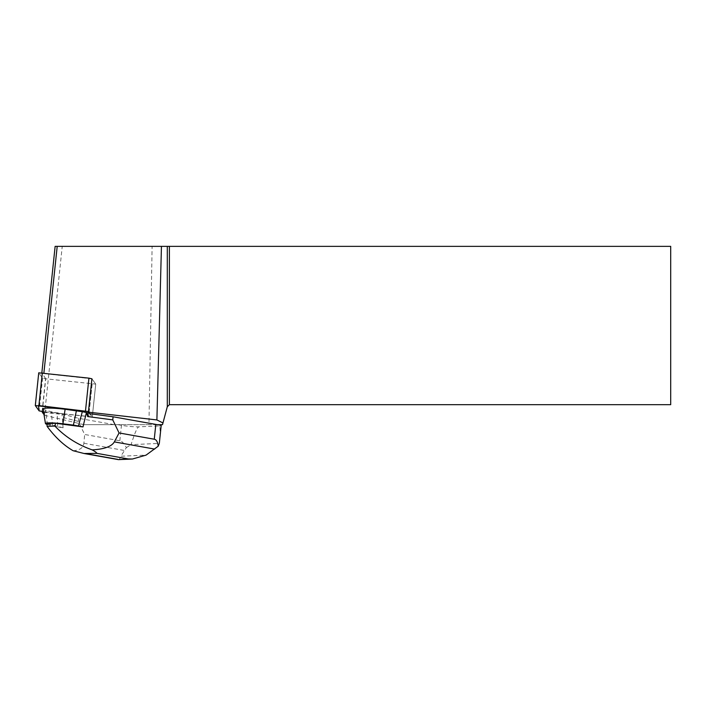 <?xml version="1.0" encoding="UTF-8"?>
<svg xmlns="http://www.w3.org/2000/svg" width="706" height="706" viewBox="0 0 706 706"><rect width="100%" height="100%" fill="white"/><g stroke="black" fill="none" stroke-linecap="round" stroke-linejoin="round"><path stroke-width="0.53" stroke-dasharray="3.53 2.65" d="M42.298 411.536L45.731 378.795L95.734 384.108L92.283 416.814L88.479 411.536L91.745 416.972L43.551 411.677L92.292 416.849L95.725 384.082L91.921 378.795L95.734 384.108L45.555 378.778L42.572 378.151L38.751 372.856M43.648 412.313L64.44 414.678L78.657 418.314L114.213 424.659L157.129 424.659M55.139 246.359L62.243 246.359L44.487 415.278L44.019 414.634M44.487 415.278L83.952 424.659L114.213 424.659M45.731 378.795L41.848 372.803M83.952 424.659L148.94 424.659L152.117 246.359L62.243 246.359M152.117 246.359L670.7 246.359L670.7 404.679L169.387 404.679L167.304 406.762L162.504 424.659L148.94 424.659M64.44 414.678L64.502 414.06L92.292 416.849L89.565 413.036L89.494 413.654M91.921 378.795L41.795 373.333M117.743 424.659L121.458 425.321A12.505 1.297 -174 0 0 138.879 426.83L158.921 425.939C160.377 426.036 160.509 431.86 159.318 443.394L131.078 444.648C134.749 433.007 137.343 427.059 138.879 426.83M63.09 427.306L63.099 427.783A26.025 2.709 6 0 1 63.063 427.783L61.978 413.601L63.549 417.625L78.331 421.411L84.649 434.472L119.835 440.747C121.97 441.135 124.141 443.43 126.339 447.639L120.823 456.235L146.089 455.114M78.331 421.411L78.657 418.314M158.921 425.939A12.505 1.297 -174 0 0 161.206 425.436M63.549 417.625L63.946 413.919L64.502 414.06M89.565 413.036L89 412.966M73.133 450.728C79.752 450.287 83.343 447.789 83.89 443.244L84.649 434.472M63.099 427.783L46.94 423.653M43.11 408.933A18.762 1.95 -174 0 0 45.555 410.124L51.247 411.766L63.946 413.919M126.339 447.639L131.078 444.648M117.893 459.385C118.802 460.25 119.782 459.2 120.823 456.235M46.984 424.377A14.905 1.553 -174 0 0 47.39 424.5L52.668 426.018L51.247 411.766M52.668 426.018L57.698 426.918L57.151 412.816M57.698 426.918L63.063 427.783M42.572 378.151L39.13 410.883M92.142 384.082L88.7 416.814L92.142 384.082M42.113 411.51L45.555 378.778M119.835 440.747L121.458 425.321M83.89 443.244L124.194 450.437M47.39 424.5L45.555 410.124M95.734 384.108L92.292 416.849L95.734 384.108M84.491 453.579L84.049 453.499"/><path stroke-width="1.06" d="M35.318 405.526L38.742 372.821L88.93 378.151L91.921 378.795L88.409 412.154L156.891 419.938L161.445 246.359L55.139 246.359L41.848 372.803M88.479 411.536L35.3 405.553L39.13 410.883L43.551 411.677L39.13 410.883L38.459 405.544L88.479 411.536M43.648 412.313L42.228 412.154L42.298 411.536M44.019 414.634L42.228 412.154M159.318 443.394L158.206 446.218C157.703 441.938 156.388 439.609 154.261 439.22L155.814 424.412A12.505 1.297 -174 0 1 157.129 424.659L162.504 424.659L162.962 422.956L156.891 419.938M88.409 412.154L89.494 413.654L113.084 416.787L155.814 424.412M162.962 422.956L167.304 406.762L169.387 404.679L670.7 404.679L670.7 246.359L161.445 246.359M169.387 246.359L169.387 404.679M167.304 246.359L167.304 406.762M43.887 373.033L57.204 246.359M154.261 439.22L119.067 432.946L112.757 419.885L113.084 416.787M159.327 443.342L161.206 425.436A12.505 1.297 -174 0 0 159.768 424.659M89 412.966L86.423 412.516L82.99 426.901L78.428 425.992L82.32 411.704L65.111 409.259A18.762 1.95 -174 0 0 43.11 408.933L45.449 423.547A14.905 1.553 -174 0 0 46.984 424.377M112.757 419.885L87.694 416.558L88.091 412.842M119.067 432.946L114.346 441.894C111.619 446.536 104.232 449.201 92.186 449.881C77.572 444.754 65.128 436.802 54.856 426.036L55.606 423.265L46.94 423.653L47.108 426.38C55.165 437.243 63.831 445.362 73.133 450.728L84.049 453.499L96.898 453.358L128.121 458.926L118.687 459.624M54.856 426.036L47.108 426.38M55.606 423.265L82.99 426.901L83.167 426.415M87.694 416.558L86.423 412.516L82.32 411.704M128.121 458.926L132.437 459.024L146.089 455.114L158.206 446.218M92.186 449.881C95.098 451.478 96.669 452.643 96.898 453.358M78.428 425.992L73.398 425.1L76.416 410.645M73.398 425.1L62.931 423.812A14.905 1.553 -174 0 0 45.449 423.547M91.904 378.778L88.462 411.51M42.334 372.856L38.892 405.588M85.488 410.883L88.93 378.151M117.893 459.385L86.662 453.808M154.649 449.087L114.346 441.894M62.931 423.812L65.111 409.259M38.742 372.821L35.3 405.553M118.361 459.615L84.491 453.579M132.437 459.015L118.529 459.632"/></g></svg>
